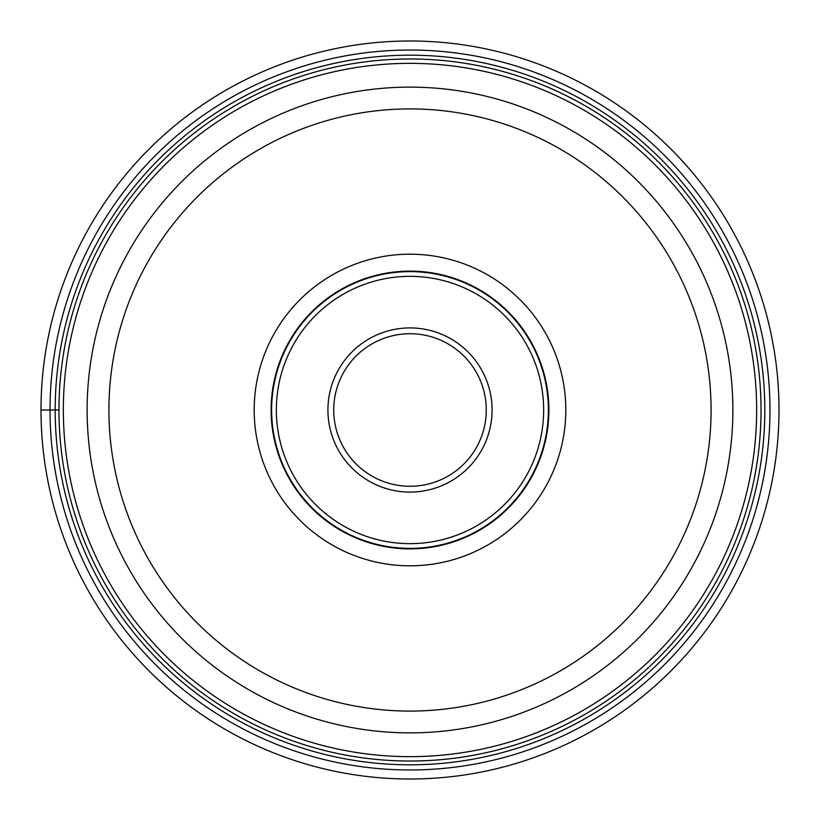 <?xml version="1.0" encoding="UTF-8"?>
<svg xmlns="http://www.w3.org/2000/svg" width="820" height="820" viewBox="0 0 820 820"><rect width="100%" height="100%" fill="white"/><g stroke="black" fill="none" stroke-linecap="round" stroke-linejoin="round"><path stroke-width="1.23" d="M41 410A369 369 0 0 0 410 779A369 369 0 0 0 779 410A369 369 0 0 0 410 41A369 369 0 0 0 41 410L58.968 410M410 58.968A351.032 351.032 0 0 0 58.968 410A351.032 351.032 0 0 0 410 761.032A351.032 351.032 0 0 0 761.032 410A351.032 351.032 0 0 0 410 58.968A351.032 351.032 0 0 0 58.968 410A351.032 351.032 0 0 0 410 761.032A351.032 351.032 0 0 0 761.032 410A351.032 351.032 0 0 0 410 58.968M410 732.875A322.875 322.875 0 0 0 732.875 410.154A322.875 322.875 0 0 0 410 87.125A322.875 322.875 0 0 0 87.125 409.846A322.875 322.875 0 0 0 410 732.875A322.875 322.875 0 0 0 732.875 410.154A322.875 322.875 0 0 0 410 87.125A322.875 322.875 0 0 0 87.125 409.846A322.875 322.875 0 0 0 410 732.875M410 254.19A155.81 155.81 0 0 1 565.81 410A155.81 155.81 0 0 1 410 565.81A155.81 155.81 0 0 1 254.19 410A155.81 155.81 0 0 1 410 254.19M410 271.112A138.887 138.887 0 0 1 548.887 410A138.887 138.887 0 0 1 410 548.887A138.887 138.887 0 0 1 271.112 410A138.887 138.887 0 0 1 410 271.112M410 548.375A138.375 138.375 0 0 1 271.625 410A138.375 138.375 0 0 1 410 271.625A138.375 138.375 0 0 1 548.375 410A138.375 138.375 0 0 1 410 548.375M410 486.27A76.27 76.27 0 0 1 333.73 409.897A76.27 76.27 0 0 1 410.215 333.73A76.27 76.27 0 0 1 486.27 410.102A76.27 76.27 0 0 1 410 486.27M50.03 410A359.97 359.97 0 0 0 410 769.97A359.97 359.97 0 0 0 769.97 410A359.97 359.97 0 0 0 410 50.03A359.97 359.97 0 0 0 50.03 410M764.814 410A354.814 354.814 0 0 1 410 764.814A354.814 354.814 0 0 1 55.186 410A354.814 354.814 0 0 1 410 55.186A354.814 354.814 0 0 1 764.814 410M410 756.655A346.655 346.655 0 0 1 63.345 410A346.655 346.655 0 0 1 410 63.345A346.655 346.655 0 0 1 756.655 410A346.655 346.655 0 0 1 410 756.655M410.297 108.916A301.083 301.083 0 0 0 108.916 409.856A301.083 301.083 0 0 0 410 711.083A301.083 301.083 0 0 0 711.083 410.143A301.083 301.083 0 0 0 410.297 108.916M410 276.35A133.65 133.65 0 0 0 276.35 410A133.65 133.65 0 0 0 410 543.65A133.65 133.65 0 0 0 543.65 410A133.65 133.65 0 0 0 410 276.35M410 327.918A82.082 82.082 0 0 0 327.918 409.887A82.082 82.082 0 0 0 410 492.082A82.082 82.082 0 0 0 492.082 410.113A82.082 82.082 0 0 0 410 327.918"/></g></svg>
